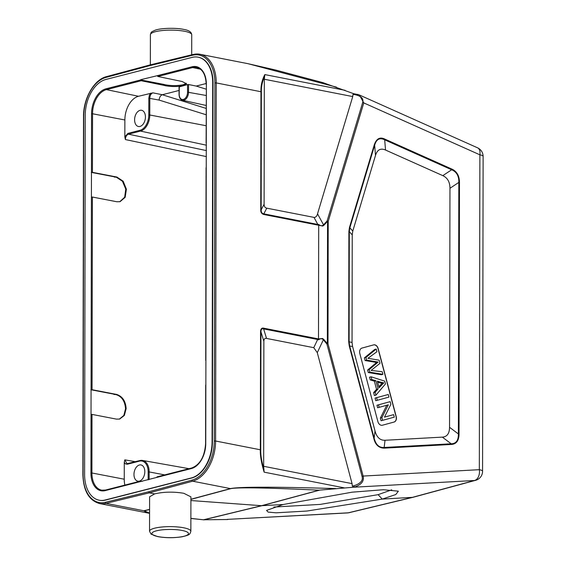 <?xml version="1.0" encoding="UTF-8"?>
<svg xmlns="http://www.w3.org/2000/svg" width="566" height="566" viewBox="0 0 566 566"><rect width="100%" height="100%" fill="white"/><g stroke="black" fill="none" stroke-linecap="round" stroke-linejoin="round"><path stroke-width="0.85" d="M322.889 82.622L354.153 93.857L352.986 94.437L352.731 96.574L264.329 79.247L264.831 74.592L345.097 90.319M264.329 79.247L264.11 204.213C264.131 206.477 265.015 207.793 266.763 208.168L314.399 217.464C315.962 217.181 317.01 215.964 317.526 213.828L352.731 96.574M264.11 204.213L261.159 209.908C261.138 212.278 262.023 213.594 263.813 213.863A1.408 0.899 101.1 0 1 263.933 214.521C261.725 213.898 260.664 212.321 260.749 209.774L261.159 209.908L261.365 91.812C261.237 86.442 262.306 81.44 264.584 76.806M357.747 94.395L359.396 94.989L363.782 102.906A1.408 0.601 -163.3 0 0 362.686 102.481L362.898 101.18C363.202 98.031 360.443 95.831 354.62 94.586L355.002 93.942M318.686 224.433C320.646 226.011 322.266 226.152 323.547 224.858A1.408 0.41 42.3 0 1 323.985 225.211L322.769 226.053L318.693 225.254L318.686 224.433L317.837 224.454A1.408 0.899 -78.9 0 1 317.958 225.105L318.7 225.141M260.749 209.774L260.961 91.671C260.735 85.678 262.023 79.983 264.831 74.592M261.365 91.812L216.226 82.905A35.212 22.498 101.1 0 0 199.904 54.258L193.169 54.449L149.863 64.97L149.382 65.741L192.681 55.22A0.941 0.693 -103.7 0 1 193.395 54.449A35.212 22.498 101.1 0 1 199.904 54.258L248.05 63.696L336.487 87.15M99.368 500.245A31.455 20.093 -78.9 0 0 99.545 500.28A31.455 20.093 -78.9 0 0 105.538 500.068L191.747 478.008A31.455 20.093 -78.9 0 0 212.427 442.067L213.057 82.841A31.455 20.093 -78.9 0 0 198.475 57.251A31.455 20.093 -78.9 0 0 198.298 57.216M192.681 55.22A34.271 21.897 101.1 0 1 214.903 82.926L214.273 441.034A34.271 21.897 101.1 0 1 191.938 480.138L148.639 491.783L149.346 492.837L154.66 493.877L149.601 496.785L149.537 531.219L151.051 534.127L157.737 536.632C165.774 538.004 173.904 538.047 182.132 536.773C190.317 534.764 189.78 534.431 190.855 531.29A20.659 4.62 -179.9 0 0 183.745 527.788A20.659 4.62 -179.9 0 0 161.628 527.038A20.659 4.62 -179.9 0 0 149.537 531.219M263.905 469.072L264.138 472.164C261.358 462.917 260.091 455.453 260.332 449.779L260.742 449.92C260.572 454.986 261.626 461.375 263.905 469.072L263.657 466.299L352.059 483.626L352.307 486.038L353.467 487.234L319.79 490.106L261.909 505.707L203.831 519.779L227.787 519.51M335.78 488.578C274.291 486.746 239.177 486.753 230.461 488.6L192.652 481.192L149.346 492.837L106.04 503.358L143.849 510.765L147.195 512.881L149.573 513.32M190.855 531.29L190.919 496.856L183.809 493.29C173.514 491.592 163.793 491.79 154.66 493.877M260.537 331.683C260.685 328.853 261.754 327.693 263.735 328.188A1.408 0.899 101.1 0 1 263.615 328.903C261.825 328.407 260.933 329.384 260.947 331.817L260.537 331.683L260.332 449.779L215.596 441.013A35.212 22.498 101.1 0 1 192.652 481.192A0.941 0.686 -105 0 1 191.938 480.138M318.495 338.914L322.578 338.489L323.787 339.437L323.349 339.798C322.075 338.376 320.455 338.39 318.488 339.841L318.693 225.254M413.095 497.281L475.631 480.315A9.389 6.948 -105.2 0 1 474.563 480.492A9.389 6.29 -93.1 0 0 479.331 469.681L363.131 476.063C364.334 481.128 361.391 484.807 354.316 487.1L353.934 485.77C360.613 483.555 363.315 480.421 362.035 476.36L363.131 476.063L327.99 343.739L326.9 344.029L327.339 343.668L327.551 221.299A1.408 0.41 -137.7 0 0 327.113 220.945A1.408 0.601 16.7 0 1 328.209 221.377L327.551 221.299L323.985 225.211M227.44 519.369L348.224 512.824A9.389 6.877 76.5 0 0 349.137 512.69L413.088 497.288M190.912 500.542L261.556 505.7L283.05 504.539L266.551 510.419L268.15 512.11L276.074 512.81L306.899 511.041L382.262 499.092L412.947 497.323M190.876 518.371L204.121 519.85M391.729 489.838L378.109 494.656L320.137 504.412L273.859 507.044M378.109 494.656L382.262 499.092L395.804 494.521L398.372 491.182L383.338 489.732L352.116 492.179L283.05 504.539M319.79 490.106L319.139 490.191C266.968 487.722 237.522 487.213 230.794 488.649A4.698 3.446 -105.1 0 1 230.461 488.6L190.912 499.247M149.573 513.129L144.189 510.815L149.58 509.506M352.059 483.626L317.285 352.66L313.776 347.68L266.536 338.426C264.789 338.114 263.897 339.084 263.869 341.333L263.657 466.299M384.378 448.138C378.831 448.081 375.3 444.805 373.772 438.296L374.147 438.197C375.838 444.77 379.178 447.869 384.151 447.473A1.408 0.941 86.9 0 1 384.378 448.138L451.413 444.452A1.408 0.941 -93.1 0 0 451.194 443.794C456.118 443.666 458.51 440.39 458.382 433.966L459.04 434.037C458.948 440.61 456.408 444.084 451.413 444.452M451.894 169.085C456.889 171.413 459.415 175.877 459.479 182.478L458.821 182.408C459.012 176.047 456.628 171.838 451.668 169.772A1.408 0.821 -65.9 0 0 451.894 169.085L384.915 139.137A1.408 0.821 114.1 0 1 384.689 139.823C379.744 137.411 376.397 139.194 374.657 145.179A1.408 0.601 -163.3 0 0 374.282 144.811C376.461 138.571 380.005 136.682 384.915 139.137M263.735 328.188L317.759 338.772A1.408 0.899 -78.9 0 1 317.639 339.494L318.488 339.841M352.236 234.869L349.3 231.621L349.845 227.808L374.657 145.179L375.506 155.388L352.781 231.062L352.236 234.869L352.052 342.444L352.576 346.463L375.025 430.988L374.147 438.197L349.639 345.897L349.109 341.878L349.3 231.621L348.897 231.48L349.47 227.447A1.408 0.601 16.7 0 1 349.845 227.808L352.781 231.062M442.35 437.122L451.194 443.794L384.151 447.473L385.029 440.27L442.35 437.122C447.083 436.796 449.482 433.521 449.546 427.295L449.963 188.28C449.92 182.033 447.536 177.823 442.81 175.644L385.531 150.032L384.689 139.823L451.668 169.772L442.81 175.644M385.029 440.27C380.111 440.468 376.772 437.377 375.025 430.988M375.506 155.388C377.274 149.693 380.621 147.91 385.531 150.032M373.617 344.892L361.95 348.083A4.698 3.453 75.6 0 0 359.82 353.531L377.89 421.599A4.698 3.453 75.6 0 0 381.215 425.264A4.698 3.453 75.6 0 0 382.39 425.236A4.698 3.453 75.6 0 0 382.432 425.222L394.099 422.031A4.698 3.453 75.6 0 0 396.228 416.583L378.152 348.514A4.698 3.453 75.6 0 0 374.826 344.85A4.698 3.453 75.6 0 0 373.659 344.878A4.698 3.453 75.6 0 0 373.617 344.892M373.574 344.899A4.698 3.453 -104.4 0 1 374.678 344.892A4.698 3.453 -104.4 0 1 378.003 348.557L396.073 416.618A4.698 3.453 -104.4 0 1 393.943 422.073L382.432 425.222M390.165 401.655L376.963 405.242L377.621 407.732L379.163 407.343L378.498 404.846L390.165 401.655L390.88 404.322L384.455 417.156L393.618 414.645L394.283 417.142L382.609 420.333L381.901 417.666L388.333 404.832L379.163 407.343M386.776 405.256L380.366 418.055L381.074 420.729L382.609 420.333M393.618 414.645L384.47 417.121M388.269 394.495L375.06 398.082L375.753 400.686L377.289 400.296L376.602 397.686L388.269 394.495L388.962 397.099L377.289 400.296M371.048 376.779L369.506 377.175L370.242 379.935L374.352 381.13L376.532 389.344L373.602 392.606L374.388 395.563L375.93 395.167L375.145 392.21L378.067 388.948L375.888 380.734L371.777 379.538L371.048 376.779L384.717 381.13L385.467 383.939L375.93 395.167M376.206 349.073L374.664 349.47L364.384 357.875L365.091 360.528L376.609 362.466L367.61 370.03L368.275 372.541L381.378 374.734L382.913 374.338L369.817 372.145L369.152 369.633L378.145 362.07L366.627 360.132L365.926 357.479L376.206 349.073L376.914 351.741L367.893 358.306L379.156 360.181L379.991 363.322L371.105 370.412L382.22 371.728L382.913 374.338M376.963 405.242L378.498 404.846M380.366 418.055L381.901 417.666M375.06 398.082L376.602 397.686M370.242 379.935L371.777 379.538M381.343 382.361L377.345 381.137L379.114 387.802L383.847 382.814L381.343 382.361L379.645 382.793L382.156 383.246L383.847 382.814M373.602 392.606L375.145 392.21M376.532 389.344L378.067 388.948M374.352 381.13L375.888 380.734M377.621 382.17L379.645 382.793M382.156 383.246L378.824 386.705M368.275 372.541L369.817 372.145M369.152 369.633L367.61 370.03M376.609 362.466L378.145 362.07M365.091 360.528L366.627 360.132M364.384 357.875L365.926 357.479M127.598 463.695L127.003 463.674L124.803 459.854L124.272 462.344L124.244 479.211A20.751 13.259 101.1 0 0 124.853 485.097M206.427 150.591L128.447 134.177C126.579 134.934 125.553 136.724 125.369 139.547L124.838 136.852L124.867 119.985L92.541 113.759L92.435 172.34L116.907 177.045L123.176 181.219L126.409 189.228L125.171 197.293L120.056 201.673L116.865 201.758L92.392 197.039L92.06 389.705L116.532 394.41C122.383 396.271 125.595 401.011 126.154 408.624L124.357 415.43L119.674 419.045L116.483 419.123L92.017 414.404L91.911 472.985L124.244 479.211M124.867 119.985A20.751 13.259 101.1 0 1 138.514 96.277L152.898 92.838C151.03 93.595 150.004 95.378 149.813 98.201L149.778 114.99L206.137 125.73M206.173 108.424L162.315 94.741L179.04 90.461M179.281 86.909L179.203 94.303A6.36 4.061 101.1 0 0 183.363 99.432A6.36 4.061 101.1 0 0 187.544 92.166L187.558 84.546L179.281 86.909M200.399 69.172L192.631 67.566L157.836 76.467L182.132 81.504L186.49 83.733L183.384 85.615C177.774 86.789 171.809 86.839 165.505 85.756L163.73 85.31L163.737 84.384L165.505 84.829C171.809 85.912 177.774 85.862 183.391 84.688L186.334 83.273M157.836 76.467L157.32 75.681L192.107 66.774A21.826 13.945 -78.9 0 1 206.385 84.384L205.755 443.617A21.826 13.945 -78.9 0 1 191.407 468.549L105.198 490.609A21.826 13.945 -78.9 0 1 90.928 472.999L91.55 113.773A21.826 13.945 -78.9 0 1 105.899 88.834L140.693 79.933L141.224 80.726L163.73 85.31M140.693 79.933L163.737 84.384M99.184 500.21A31.455 20.093 101.1 0 0 105.184 499.997L191.393 477.937A31.455 20.093 101.1 0 0 212.073 441.996L212.696 82.77A31.455 20.093 101.1 0 0 198.121 57.18A31.455 20.093 101.1 0 0 192.122 57.385L105.92 79.452A31.455 20.093 101.1 0 0 85.233 115.386L84.61 474.619A31.455 20.093 101.1 0 0 99.184 500.21L99.545 500.28M157.32 75.681L140.693 79.693M92.435 172.34L91.451 172.347M91.289 172.389L114.948 176.925M119.737 201.751L124.676 197.223L125.758 189.157L122.475 181.276L116.292 177.2L114.332 177.08M91.409 197.06L92.392 197.039M92.06 389.705L91.069 389.712M90.914 389.755L114.573 394.29M119.355 419.116L123.834 415.437L125.539 408.779C124.98 401.167 121.768 396.433 115.917 394.573L113.957 394.452M91.027 414.425L92.017 414.404M140.524 481.121L139.993 481.708L140.524 481.121L142.101 481.411M148.158 479.862L148.172 471.945A13.393 8.554 101.1 0 0 139.413 461.141L127.35 464.226L125.475 463.908L124.272 462.344M144.811 471.662A8.264 5.278 -78.9 0 0 140.991 464.941A8.264 5.278 -78.9 0 0 139.406 464.99A8.264 5.278 -78.9 0 0 133.972 474.435A8.264 5.278 -78.9 0 0 137.814 481.157A8.264 5.278 -78.9 0 0 139.377 481.1A8.264 5.278 -78.9 0 0 144.811 471.662M156.619 477.456L157.143 476.869L156.619 477.456M152.898 92.838L162.315 94.741C160.468 95.491 159.393 97.267 159.096 100.076L206.158 114.764M124.838 136.852L127.923 133.392A0.708 0.516 75.6 0 0 128.447 134.177L140.517 131.093A0.708 0.516 -104.4 0 1 139.993 130.3A13.393 8.554 101.1 0 0 148.794 115.004L148.823 98.215L149.367 95.293L150.634 93.178M140 126.451A8.264 5.278 -78.9 0 0 145.427 117.006A8.264 5.278 -78.9 0 0 141.613 110.285A8.264 5.278 -78.9 0 0 140.028 110.342A8.264 5.278 -78.9 0 0 134.595 119.78A8.264 5.278 -78.9 0 0 138.437 126.508A8.264 5.278 -78.9 0 0 140 126.451M206.194 83.506L196.197 86.067L188.542 84.532L188.528 92.152A7.061 4.514 101.1 0 1 183.886 100.217A7.061 4.514 101.1 0 1 182.471 100.253L206.173 105.46M196.197 86.067L206.201 89.173M187.558 84.546L188.542 84.532M362.686 102.481L327.113 220.945L323.547 224.858L317.526 213.828M352.986 94.437L354.62 94.586M314.003 217.422L317.837 224.454L263.813 213.863L266.763 208.168M150.351 64.849L150.407 34.71A20.659 4.62 0.1 0 1 162.499 30.522A20.659 4.62 0.1 0 1 184.615 31.279A20.659 4.62 0.1 0 1 191.725 34.781L191.69 54.81M106.783 76.608A0.941 0.686 75 0 0 106.083 77.386L149.382 65.741M106.083 77.386A34.271 21.897 101.1 0 0 83.74 116.49L83.513 116.631C83.252 98.569 94.119 79.516 106.542 76.615L149.849 64.977M148.639 491.783L105.34 502.304A34.271 21.897 101.1 0 1 83.117 474.598L83.74 116.49M105.34 502.304A0.941 0.693 76.3 0 0 106.04 503.358A35.212 22.498 101.1 0 1 99.531 503.542C88.996 500.478 83.45 490.878 82.884 474.74L83.117 474.598M144.189 510.815A4.698 3.467 76.4 0 1 143.849 510.765L149.58 509.379M182.202 530.469A18.31 4.096 -179.9 0 0 156.372 530.837A18.31 4.096 -179.9 0 0 158.19 536.618A18.31 4.096 -179.9 0 0 184.021 536.257A18.31 4.096 -179.9 0 0 182.202 530.469M214.273 441.034L215.596 441.013L216.226 82.905L214.903 82.926M318.502 339.034L317.759 338.772M317.958 225.105L263.933 214.521M323.787 339.437L327.339 343.668L327.99 343.739L328.209 221.377L363.782 102.906L479.883 154.815A9.389 5.49 -65.9 0 0 477.555 147.818L359.396 94.989M483.116 156.407A9.389 2.101 -179.9 0 0 479.883 154.815L479.331 469.681A9.389 2.101 0.1 0 1 482.565 471.273L483.116 156.407A9.389 9.389 0 0 0 477.555 147.818M353.467 487.234L474.563 480.492L412.027 497.457L348.224 512.824A9.389 6.29 -93.1 0 1 347.453 512.938A9.389 9.389 0 0 0 349.151 512.683M203.824 519.701L261.556 505.7L319.139 490.191M230.794 488.649L190.912 499.382M344.397 487.892L264.138 472.164M317.285 352.66L323.349 339.798L326.9 344.029L362.035 476.36M353.934 485.77L352.307 486.038M374.282 144.811L349.47 227.447M352.576 346.463L349.264 345.996L348.706 341.744L348.897 231.48M349.264 345.996L373.772 438.296M459.479 182.478L459.04 434.037M313.776 347.68L317.639 339.494L263.615 328.903L266.536 338.426M263.869 341.333L260.947 331.817L260.742 449.92M348.706 341.744L352.052 342.444M449.963 188.28L458.821 182.408L458.382 433.966L449.546 427.295M376.623 361.872L375.081 362.261M135.338 461.693L124.803 459.854M125.369 139.547L206.413 156.605M141.224 80.726L106.429 89.626L138.514 96.277M105.899 88.834A0.708 0.516 75.6 0 0 106.429 89.626A21.119 13.492 -78.9 0 0 92.541 113.759L91.55 113.773M213.057 82.841L212.696 82.77M212.073 441.996L212.427 442.067M191.747 478.008L191.393 477.937M105.184 499.997L105.538 500.068M90.928 472.999L91.911 472.985A21.119 13.492 -78.9 0 0 101.795 490.184A21.119 13.492 -78.9 0 0 105.418 490.106M105.729 490.029A0.708 0.516 75.6 0 0 105.198 490.609M127.874 463.646A0.708 0.516 75.6 0 0 127.35 464.226M139.413 461.141A0.708 0.516 -104.4 0 1 139.936 460.554A14.093 9.006 101.1 0 1 142.526 460.441A14.093 9.006 101.1 0 1 149.155 471.931L148.172 471.945M164.713 474.895L149.155 471.931L149.141 479.607M191.407 468.549A0.708 0.516 -104.4 0 1 191.938 467.969M159.096 100.076L148.823 98.215M148.794 115.004L149.778 114.99A14.093 9.006 101.1 0 1 140.517 131.093L206.434 145.2M127.923 133.392L139.993 130.3M187.544 92.166L206.194 95.491M206.385 84.384L206.208 84.49C205.748 74.733 202.593 69.052 196.756 67.446A21.119 13.492 -78.9 0 0 192.631 67.566A0.708 0.516 -104.4 0 1 192.107 66.774M206.109 143.056L206.385 84.589M150.407 34.71C151.334 31.838 150.57 32.248 155.374 30.125C160.822 28.173 175.184 27.614 183.525 29.368C188.782 30.203 191.513 32.007 191.725 34.781M83.513 116.631L82.884 474.74M99.531 503.542L147.195 512.881M358.639 94.692L353.658 93.73M323.243 82.721L275.189 69.922L248.042 63.696M190.876 518.491L203.986 519.836M227.164 519.383L347.453 512.938M475.617 480.322A9.389 9.389 0 0 0 482.565 471.273M198.121 57.18L198.475 57.251M101.795 490.184L105.559 490.036L140.297 481.142M127.039 463.681L139.774 460.561L142.526 460.441L189.002 468.676M156.973 476.876L191.761 467.969C200.024 464.736 204.63 456.649 205.585 443.716L205.684 385.142M206.066 167.769L205.727 360.422M182.471 100.253C180.37 99.708 179.217 97.755 179.033 94.402L179.047 86.782"/></g></svg>
